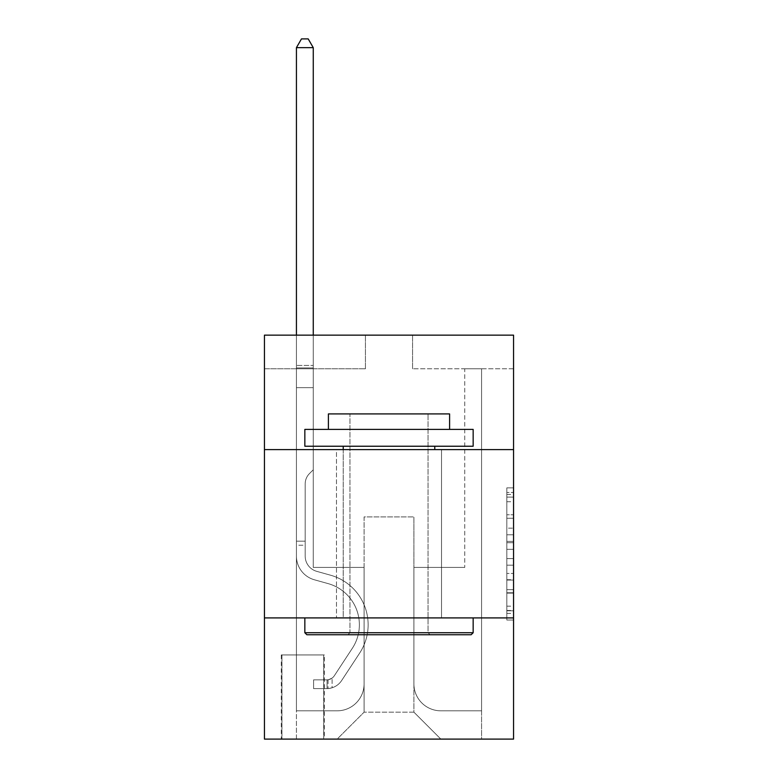 <?xml version="1.0" encoding="UTF-8"?>
<svg xmlns="http://www.w3.org/2000/svg" width="778" height="778" viewBox="0 0 778 778"><rect width="100%" height="100%" fill="white"/><g stroke="black" fill="none" stroke-linecap="round" stroke-linejoin="round"><path stroke-width="0.58" stroke-dasharray="3.89 2.92" d="M506.818 528.174L506.818 549.326L513.558 549.326L513.558 613.424L513.558 494.477L513.558 549.326L506.818 549.326L506.818 492.493L506.818 620.037L506.818 487.864L506.818 610.788L513.558 610.788L506.818 610.788L513.558 610.788L506.818 610.788L506.818 589.636L506.818 620.037L513.558 620.037L513.558 487.864L513.558 610.458L513.558 558.575L506.818 558.575L513.558 558.575L513.558 589.636L513.558 497.113L506.818 497.113L513.558 497.113L513.558 620.037L513.558 494.477L513.558 620.037L506.818 620.037L506.818 487.864L513.558 487.864L513.558 494.477L513.558 487.864L513.558 494.477L513.558 487.864L513.558 492.493L513.558 487.864L506.818 487.864L506.818 497.113L513.558 497.113L506.818 497.113L506.818 528.174L513.558 528.174M441.515 449.596L441.515 617.907L336.485 617.907L441.515 617.907L336.485 617.907L441.515 617.907L441.515 449.596L336.485 449.596L336.485 617.907L336.485 449.596L441.515 449.596M324.368 654.94L281.276 654.94L324.368 654.94L324.368 739.1L281.276 739.1L324.368 739.1M281.276 654.94L281.276 739.1M513.558 541.391L513.558 534.787L513.558 541.391L506.818 541.391L506.818 514.793L506.818 593.108L506.818 573.444L513.558 573.444L506.818 573.444L506.818 620.037L513.558 620.037L506.818 620.037L513.558 620.037L506.818 620.037L506.818 487.864L513.558 487.864L506.818 487.864L513.558 487.864L506.818 487.864L506.818 541.391L513.558 541.391M513.558 617.907L513.558 739.1L264.442 739.1L264.442 617.907L513.558 617.907L513.558 335.143L412.564 335.143L513.558 335.143L513.558 368.801L513.558 335.143L264.442 335.143L365.436 335.143L264.442 335.143L264.442 368.801L365.436 368.801L264.442 368.801L264.442 335.143L264.442 449.596L513.558 449.596L264.442 449.596L264.442 617.907L513.558 617.907L264.442 617.907M513.558 368.801L412.564 368.801L513.558 368.801M464.738 368.801L481.572 368.801L464.738 368.801L481.572 368.801L464.738 368.801L481.572 368.801L464.738 368.801L481.572 368.801L464.738 368.801L481.572 368.801L464.738 368.801L481.572 368.801L464.738 368.801L481.572 368.801L464.738 368.801L481.572 368.801L464.738 368.801L481.572 368.801L464.738 368.801L481.572 368.801L464.738 368.801L481.572 368.801L464.738 368.801L481.572 368.801L464.738 368.801L481.572 368.801L464.738 368.801L481.572 368.801L464.738 368.801L481.572 368.801L464.738 368.801L481.572 368.801L464.738 368.801L464.738 567.415L413.915 567.415L413.915 712.171L364.085 712.171L413.915 712.171L440.844 739.1L481.572 739.1L481.572 368.801L481.572 739.1L337.156 739.1L440.844 739.1L413.915 712.171L440.844 739.1L413.915 712.171L413.915 516.923L413.915 683.891A26.929 26.929 0 0 0 440.844 710.82L481.572 710.82L481.572 368.801L481.572 710.82L481.572 368.801L481.572 710.82L481.572 368.801L481.572 710.82L481.572 368.801L481.572 710.82L481.572 368.801L481.572 710.82L481.572 368.801L481.572 710.82L481.572 368.801L481.572 710.82L481.572 368.801L481.572 710.82L481.572 368.801L481.572 710.82L481.572 368.801L481.572 710.82L481.572 368.801L481.572 710.82L481.572 368.801L481.572 710.82L481.572 368.801L481.572 710.82L481.572 368.801L481.572 710.82L440.844 710.82A26.929 26.929 0 0 1 413.915 683.891A26.929 26.929 0 0 0 440.844 710.82A26.929 26.929 0 0 1 413.915 683.891A26.929 26.929 0 0 0 440.844 710.82A26.929 26.929 0 0 1 413.915 683.891A26.929 26.929 0 0 0 440.844 710.82A26.929 26.929 0 0 1 413.915 683.891A26.929 26.929 0 0 0 440.844 710.82A26.929 26.929 0 0 1 413.915 683.891A26.929 26.929 0 0 0 440.844 710.82A26.929 26.929 0 0 1 413.915 683.891A26.929 26.929 0 0 0 440.844 710.82A26.929 26.929 0 0 1 413.915 683.891A26.929 26.929 0 0 0 440.844 710.82A26.929 26.929 0 0 1 413.915 683.891A26.929 26.929 0 0 0 440.844 710.82A26.929 26.929 0 0 1 413.915 683.891A26.929 26.929 0 0 0 440.844 710.82A26.929 26.929 0 0 1 413.915 683.891A26.929 26.929 0 0 0 440.844 710.82A26.929 26.929 0 0 1 413.915 683.891A26.929 26.929 0 0 0 440.844 710.82A26.929 26.929 0 0 1 413.915 683.891A26.929 26.929 0 0 0 440.844 710.82A26.929 26.929 0 0 1 413.915 683.891A26.929 26.929 0 0 0 440.844 710.82A26.929 26.929 0 0 1 413.915 683.891A26.929 26.929 0 0 0 440.844 710.82A26.929 26.929 0 0 1 413.915 683.891L413.915 567.415L413.915 683.891L413.915 567.415L413.915 683.891L413.915 567.415L413.915 683.891L413.915 567.415L413.915 683.891L413.915 567.415L413.915 683.891L413.915 567.415L413.915 683.891L413.915 567.415L413.915 683.891L413.915 567.415L413.915 683.891L413.915 567.415L413.915 683.891L413.915 567.415L413.915 683.891L413.915 567.415L413.915 683.891L413.915 567.415L413.915 683.891L413.915 567.415L413.915 683.891L413.915 567.415L413.915 683.891L413.915 567.415L464.738 567.415L413.915 567.415L464.738 567.415L413.915 567.415L464.738 567.415L413.915 567.415L464.738 567.415L413.915 567.415L464.738 567.415L413.915 567.415L464.738 567.415L413.915 567.415L464.738 567.415L413.915 567.415L464.738 567.415L413.915 567.415L464.738 567.415L413.915 567.415L464.738 567.415L413.915 567.415L464.738 567.415L413.915 567.415L464.738 567.415L413.915 567.415L464.738 567.415L413.915 567.415L464.738 567.415L413.915 567.415L464.738 567.415L413.915 567.415L464.738 567.415L464.738 368.801M296.428 368.801L313.262 368.801L296.428 368.801L313.262 368.801L296.428 368.801L313.262 368.801L296.428 368.801L313.262 368.801L296.428 368.801L313.262 368.801L296.428 368.801L313.262 368.801L296.428 368.801L313.262 368.801L296.428 368.801L313.262 368.801L296.428 368.801L313.262 368.801L296.428 368.801L313.262 368.801L296.428 368.801L313.262 368.801L296.428 368.801L313.262 368.801L296.428 368.801L313.262 368.801L296.428 368.801L313.262 368.801L296.428 368.801L313.262 368.801L296.428 368.801L313.262 368.801L296.428 368.801L296.428 739.1L337.156 739.1L364.085 712.171L364.085 567.415L313.262 567.415L313.262 368.801L313.262 567.415L313.262 368.801L313.262 567.415L313.262 368.801L313.262 567.415L313.262 368.801L313.262 567.415L313.262 368.801L313.262 567.415L313.262 368.801L313.262 567.415L313.262 368.801L313.262 567.415L313.262 368.801L313.262 567.415L313.262 368.801L313.262 567.415L313.262 368.801L313.262 567.415L313.262 368.801L313.262 567.415L313.262 368.801L313.262 567.415L313.262 368.801L313.262 567.415L313.262 368.801L313.262 567.415L313.262 368.801L313.262 567.415L313.262 368.801L313.262 567.415L364.085 567.415L313.262 567.415L364.085 567.415L313.262 567.415L364.085 567.415L313.262 567.415L364.085 567.415L313.262 567.415L364.085 567.415L313.262 567.415L364.085 567.415L313.262 567.415L364.085 567.415L313.262 567.415L364.085 567.415L313.262 567.415L364.085 567.415L313.262 567.415L364.085 567.415L313.262 567.415L364.085 567.415L313.262 567.415L364.085 567.415L313.262 567.415L364.085 567.415L313.262 567.415L364.085 567.415L313.262 567.415L364.085 567.415L313.262 567.415L364.085 567.415L364.085 712.171L337.156 739.1L364.085 712.171L337.156 739.1L296.428 739.1L296.428 368.801L296.428 710.82L337.156 710.82A26.929 26.929 0 0 0 364.085 683.891L364.085 567.415L364.085 683.891A26.929 26.929 0 0 1 337.156 710.82A26.929 26.929 0 0 0 364.085 683.891A26.929 26.929 0 0 1 337.156 710.82A26.929 26.929 0 0 0 364.085 683.891A26.929 26.929 0 0 1 337.156 710.82A26.929 26.929 0 0 0 364.085 683.891A26.929 26.929 0 0 1 337.156 710.82A26.929 26.929 0 0 0 364.085 683.891A26.929 26.929 0 0 1 337.156 710.82A26.929 26.929 0 0 0 364.085 683.891A26.929 26.929 0 0 1 337.156 710.82A26.929 26.929 0 0 0 364.085 683.891A26.929 26.929 0 0 1 337.156 710.82A26.929 26.929 0 0 0 364.085 683.891A26.929 26.929 0 0 1 337.156 710.82A26.929 26.929 0 0 0 364.085 683.891A26.929 26.929 0 0 1 337.156 710.82A26.929 26.929 0 0 0 364.085 683.891A26.929 26.929 0 0 1 337.156 710.82A26.929 26.929 0 0 0 364.085 683.891A26.929 26.929 0 0 1 337.156 710.82A26.929 26.929 0 0 0 364.085 683.891A26.929 26.929 0 0 1 337.156 710.82A26.929 26.929 0 0 0 364.085 683.891A26.929 26.929 0 0 1 337.156 710.82A26.929 26.929 0 0 0 364.085 683.891A26.929 26.929 0 0 1 337.156 710.82A26.929 26.929 0 0 0 364.085 683.891A26.929 26.929 0 0 1 337.156 710.82L296.428 710.82L337.156 710.82L296.428 710.82L337.156 710.82L296.428 710.82L337.156 710.82L296.428 710.82L337.156 710.82L296.428 710.82L337.156 710.82L296.428 710.82L337.156 710.82L296.428 710.82L337.156 710.82L296.428 710.82L337.156 710.82L296.428 710.82L337.156 710.82L296.428 710.82L337.156 710.82L296.428 710.82L337.156 710.82L296.428 710.82L337.156 710.82L296.428 710.82L337.156 710.82L296.428 710.82L337.156 710.82L296.428 710.82L296.428 368.801M281.947 739.1L323.697 739.1L281.947 739.1L281.947 654.94L323.697 654.94L323.697 739.1L323.697 654.94L281.947 654.94L281.947 739.1M364.085 516.923L364.085 712.171L364.085 516.923L413.915 516.923L364.085 516.923M412.564 368.801L412.564 335.143L412.564 368.801M365.436 368.801L365.436 335.143L365.436 368.801M513.558 449.596L264.442 449.596M506.818 549.326L513.558 549.326L506.818 549.326M506.818 492.493L506.818 487.864L506.818 492.493L513.558 492.493L506.818 492.493M506.818 592.778L506.818 565.188L506.818 592.778L513.558 592.778L506.818 592.778M506.818 565.188L506.818 558.575L513.558 558.575L506.818 558.575L506.818 565.188L513.558 565.188L506.818 565.188M506.818 514.793L506.818 497.113L506.818 514.793L513.558 514.793L506.818 514.793M506.818 487.864L513.558 487.864L506.818 487.864L506.818 494.477L506.818 487.864L513.558 487.864M506.818 620.037L513.558 620.037L506.818 620.037L506.818 613.424L506.818 620.037M296.428 545.203L296.428 47.653L296.428 387.658L296.428 47.653L313.262 47.653L313.262 365.436L313.262 47.653L296.428 47.653L301.475 38.9L308.205 38.9L301.475 38.9L296.428 47.653L296.428 387.658L296.428 47.653L313.262 47.653L308.205 38.9L313.262 47.653L313.262 387.658L296.428 387.658L296.428 47.653L301.475 38.9L308.205 38.9L301.475 38.9L296.428 47.653L296.428 387.658L296.428 47.653L313.262 47.653L296.428 47.653L301.475 38.9L308.205 38.9L313.262 47.653L308.205 38.9L301.475 38.9L296.428 47.653L296.428 387.658L296.428 47.653L313.262 47.653L313.262 365.436L313.262 47.653L296.428 47.653L301.475 38.9L308.205 38.9L313.262 47.653L308.205 38.9L301.475 38.9L296.428 47.653L296.428 387.658L296.428 47.653L313.262 47.653L313.262 367.945L313.262 47.653L296.428 47.653L301.475 38.9L308.205 38.9L313.262 47.653L308.205 38.9L301.475 38.9L296.428 47.653L296.428 387.658L296.428 47.653L313.262 47.653L313.262 469.795L309.459 473.588A14.626 14.626 0 0 0 305.18 483.935A14.626 14.626 0 0 1 309.459 473.588L313.262 469.795L313.262 387.658L296.428 387.658L296.428 47.653L301.475 38.9L308.205 38.9L313.262 47.653L296.428 47.653L296.428 387.658L296.428 47.653L313.262 47.653L308.205 38.9L301.475 38.9L296.428 47.653L301.475 38.9L308.205 38.9L313.262 47.653L313.262 365.436L313.262 47.653L296.428 47.653L296.428 556.114A24.575 24.575 0 0 0 314.4 579.785A24.575 24.575 0 0 1 296.428 556.114L296.428 387.658L313.262 387.658L313.262 365.436L313.262 469.795L309.459 473.588A14.626 14.626 0 0 0 305.18 483.935A14.626 14.626 0 0 1 309.459 473.588L313.262 469.795L313.262 387.658L296.428 387.658L296.428 556.114A24.575 24.575 0 0 0 314.4 579.785A24.575 24.575 0 0 1 296.428 556.114L296.428 387.658L313.262 387.658L313.262 47.653L308.205 38.9L301.475 38.9L296.428 47.653L313.262 47.653L313.262 469.795L309.459 473.588A14.626 14.626 0 0 0 305.18 483.935A14.626 14.626 0 0 1 309.459 473.588L313.262 469.795L313.262 387.658L296.428 387.658L296.428 556.114A24.575 24.575 0 0 0 314.4 579.785A24.575 24.575 0 0 1 296.428 556.114L296.428 387.658L313.262 387.658L313.262 47.653L296.428 47.653L301.475 38.9L308.205 38.9L313.262 47.653L308.205 38.9L301.475 38.9L296.428 47.653L296.428 365.436L296.428 47.653L313.262 47.653L313.262 469.795L309.459 473.588A14.626 14.626 0 0 0 305.18 483.935A14.626 14.626 0 0 1 309.459 473.588L313.262 469.795L313.262 387.658L296.428 387.658L296.428 556.114A24.575 24.575 0 0 0 314.4 579.785L328.102 583.607L314.4 579.785A24.575 24.575 0 0 1 296.428 556.114L296.428 387.658L313.262 387.658L313.262 47.653L296.428 47.653L301.475 38.9L308.205 38.9L313.262 47.653L308.205 38.9L301.475 38.9L296.428 47.653L296.428 367.945L296.428 47.653L313.262 47.653L313.262 469.795L309.459 473.588A14.626 14.626 0 0 0 305.18 483.935A14.626 14.626 0 0 1 309.459 473.588L313.262 469.795L313.262 387.658L296.428 387.658L296.428 556.114A24.575 24.575 0 0 0 314.4 579.785A24.575 24.575 0 0 1 296.428 556.114L296.428 387.658L313.262 387.658L313.262 47.653L296.428 47.653L301.475 38.9L308.205 38.9L313.262 47.653L308.205 38.9L301.475 38.9L296.428 47.653L296.428 387.658L313.262 387.658L313.262 469.795L309.459 473.588A14.626 14.626 0 0 0 305.18 483.935A14.626 14.626 0 0 1 309.459 473.588L313.262 469.795L313.262 367.945L313.262 387.658L296.428 387.658L296.428 556.114A24.575 24.575 0 0 0 314.4 579.785A24.575 24.575 0 0 1 296.428 556.114L296.428 387.658L313.262 387.658L313.262 469.795L309.459 473.588A14.626 14.626 0 0 0 305.18 483.935A14.626 14.626 0 0 1 309.459 473.588L313.262 469.795L313.262 365.436L313.262 387.658L296.428 387.658L296.428 556.114A24.575 24.575 0 0 0 314.4 579.785L328.102 583.607L314.4 579.785A24.575 24.575 0 0 1 296.428 556.114L296.428 387.658L313.262 387.658L313.262 469.795L309.459 473.588A14.626 14.626 0 0 0 305.18 483.935A14.626 14.626 0 0 1 309.459 473.588L313.262 469.795L313.262 47.653L313.262 387.658L296.428 387.658L296.428 556.114A24.575 24.575 0 0 0 314.4 579.785A24.575 24.575 0 0 1 296.428 556.114L296.428 387.658L313.262 387.658L313.262 469.795L309.459 473.588A14.626 14.626 0 0 0 305.18 483.935A14.626 14.626 0 0 1 309.459 473.588L313.262 469.795L313.262 47.653L296.428 47.653L313.262 47.653L308.205 38.9L313.262 47.653L313.262 387.658L296.428 387.658L296.428 556.114A24.575 24.575 0 0 0 314.4 579.785A24.575 24.575 0 0 1 296.428 556.114L296.428 387.658L313.262 387.658L313.262 469.795L309.459 473.588A14.626 14.626 0 0 0 305.18 483.935A14.626 14.626 0 0 1 309.459 473.588L313.262 469.795L313.262 47.653L296.428 47.653L301.475 38.9L308.205 38.9L301.475 38.9L296.428 47.653L296.428 365.436L296.428 47.653L313.262 47.653L308.205 38.9L313.262 47.653L313.262 387.658L296.428 387.658L296.428 556.114A24.575 24.575 0 0 0 314.4 579.785L328.102 583.607A42.751 42.751 0 0 1 352.366 648.239A42.751 42.751 0 0 0 328.102 583.607L314.4 579.785A24.575 24.575 0 0 1 296.428 556.114L296.428 387.658L313.262 387.658L313.262 469.795L309.459 473.588A14.626 14.626 0 0 0 305.18 483.935A14.626 14.626 0 0 1 309.459 473.588L313.262 469.795L313.262 47.653L296.428 47.653L301.475 38.9L308.205 38.9L301.475 38.9L296.428 47.653L296.428 367.945L296.428 47.653L313.262 47.653L308.205 38.9L313.262 47.653L313.262 387.658L296.428 387.658L296.428 556.114A24.575 24.575 0 0 0 314.4 579.785A24.575 24.575 0 0 1 296.428 556.114L296.428 387.658L313.262 387.658L313.262 469.795L309.459 473.588A14.626 14.626 0 0 0 305.18 483.935A14.626 14.626 0 0 1 309.459 473.588L313.262 469.795L313.262 47.653L296.428 47.653L301.475 38.9L308.205 38.9L301.475 38.9L296.428 47.653L296.428 556.114A24.575 24.575 0 0 0 314.4 579.785A24.575 24.575 0 0 1 296.428 556.114L296.428 387.658L313.262 387.658L313.262 469.795L309.459 473.588A14.626 14.626 0 0 0 305.18 483.935A14.626 14.626 0 0 1 309.459 473.588L313.262 469.795L313.262 387.658L296.428 387.658L296.428 556.114A24.575 24.575 0 0 0 314.4 579.785L328.102 583.607L314.4 579.785A24.575 24.575 0 0 1 296.428 556.114L296.428 387.658L313.262 387.658L313.262 367.945L313.262 469.795L309.459 473.588A14.626 14.626 0 0 0 305.18 483.935A14.626 14.626 0 0 1 309.459 473.588L313.262 469.795L313.262 387.658L296.428 387.658L296.428 556.114A24.575 24.575 0 0 0 314.4 579.785A24.575 24.575 0 0 1 296.428 556.114L296.428 387.658L313.262 387.658L313.262 365.436L313.262 469.795L309.459 473.588A14.626 14.626 0 0 0 305.18 483.935A14.626 14.626 0 0 1 309.459 473.588L313.262 469.795L313.262 387.658L296.428 387.658L296.428 556.114A24.575 24.575 0 0 0 314.4 579.785A24.575 24.575 0 0 1 296.428 556.114L296.428 387.658L313.262 387.658L313.262 47.653L308.205 38.9L313.262 47.653L313.262 469.795L309.459 473.588A14.626 14.626 0 0 0 305.18 483.935A14.626 14.626 0 0 1 309.459 473.588L313.262 469.795L313.262 387.658L296.428 387.658L296.428 556.114L296.428 545.203L305.18 545.203L305.18 541.157L296.428 541.157L305.18 541.157L305.18 556.114L305.18 483.935L305.18 556.114A15.823 15.823 0 0 0 316.753 571.353A15.823 15.823 0 0 1 305.18 556.114L305.18 483.935L305.18 556.114L305.18 541.157L296.428 541.157L305.18 541.157L305.18 556.114A15.823 15.823 0 0 0 316.753 571.353A15.823 15.823 0 0 1 305.18 556.114L305.18 483.935L305.18 556.114A15.823 15.823 0 0 0 316.753 571.353A15.823 15.823 0 0 1 305.18 556.114L305.18 483.935L305.18 556.114L305.18 541.157L296.428 541.157L305.18 541.157L305.18 556.114A15.823 15.823 0 0 0 316.753 571.353L330.456 575.175L316.753 571.353A15.823 15.823 0 0 1 305.18 556.114L305.18 483.935L305.18 556.114A15.823 15.823 0 0 0 316.753 571.353A15.823 15.823 0 0 1 305.18 556.114L305.18 483.935L305.18 556.114L305.18 541.157L296.428 541.157L305.18 541.157L305.18 556.114A15.823 15.823 0 0 0 316.753 571.353A15.823 15.823 0 0 1 305.18 556.114L305.18 483.935L305.18 556.114A15.823 15.823 0 0 0 316.753 571.353L330.456 575.175L316.753 571.353A15.823 15.823 0 0 1 305.18 556.114L305.18 483.935L305.18 556.114L305.18 541.157L296.428 541.157L305.18 541.157L305.18 556.114A15.823 15.823 0 0 0 316.753 571.353A15.823 15.823 0 0 1 305.18 556.114L305.18 483.935L305.18 556.114A15.823 15.823 0 0 0 316.753 571.353A15.823 15.823 0 0 1 305.18 556.114L305.18 483.935L305.18 556.114L305.18 541.157L296.428 541.157L305.18 541.157L305.18 556.114A15.823 15.823 0 0 0 316.753 571.353L330.456 575.175L316.753 571.353A15.823 15.823 0 0 1 305.18 556.114L305.18 483.935L305.18 556.114A15.823 15.823 0 0 0 316.753 571.353A15.823 15.823 0 0 1 305.18 556.114L305.18 483.935L305.18 556.114L305.18 541.157L296.428 541.157L305.18 541.157L305.18 556.114A15.823 15.823 0 0 0 316.753 571.353A15.823 15.823 0 0 1 305.18 556.114L305.18 483.935L305.18 556.114A15.823 15.823 0 0 0 316.753 571.353L330.456 575.175A51.504 51.504 0 0 1 359.689 653.043A51.504 51.504 0 0 0 330.456 575.175L316.753 571.353A15.823 15.823 0 0 1 305.18 556.114L305.18 483.935L305.18 556.114L305.18 541.157L296.428 541.157L305.18 541.157L305.18 556.114A15.823 15.823 0 0 0 316.753 571.353A15.823 15.823 0 0 1 305.18 556.114L305.18 483.935L305.18 556.114A15.823 15.823 0 0 0 316.753 571.353A15.823 15.823 0 0 1 305.18 556.114L305.18 483.935L305.18 556.114L305.18 545.203L296.428 545.203M327.061 688.598A17.845 17.845 0 0 0 341.639 680.546L359.689 653.043A51.504 51.504 0 0 0 330.456 575.175L316.753 571.353A15.823 15.823 0 0 1 305.18 556.114A15.823 15.823 0 0 0 316.753 571.353A15.823 15.823 0 0 1 305.18 556.114A15.823 15.823 0 0 0 316.753 571.353L330.456 575.175A51.504 51.504 0 0 1 359.689 653.043A51.504 51.504 0 0 0 330.456 575.175L316.753 571.353A15.823 15.823 0 0 1 305.18 556.114A15.823 15.823 0 0 0 316.753 571.353A15.823 15.823 0 0 1 305.18 556.114A15.823 15.823 0 0 0 316.753 571.353L330.456 575.175L316.753 571.353A15.823 15.823 0 0 1 305.18 556.114A15.823 15.823 0 0 0 316.753 571.353L330.456 575.175L316.753 571.353A15.823 15.823 0 0 1 305.18 556.114A15.823 15.823 0 0 0 316.753 571.353A15.823 15.823 0 0 1 305.18 556.114A15.823 15.823 0 0 0 316.753 571.353L330.456 575.175A51.504 51.504 0 0 1 359.689 653.043L341.639 680.546L359.689 653.043A51.504 51.504 0 0 0 330.456 575.175L316.753 571.353A15.823 15.823 0 0 1 305.18 556.114A15.823 15.823 0 0 0 316.753 571.353L330.456 575.175L316.753 571.353A15.823 15.823 0 0 1 305.18 556.114A15.823 15.823 0 0 0 316.753 571.353A15.823 15.823 0 0 1 305.18 556.114A15.823 15.823 0 0 0 316.753 571.353L330.456 575.175L316.753 571.353A15.823 15.823 0 0 1 305.18 556.114A15.823 15.823 0 0 0 316.753 571.353L330.456 575.175A51.504 51.504 0 0 1 359.689 653.043A51.504 51.504 0 0 0 330.456 575.175L316.753 571.353A15.823 15.823 0 0 1 305.18 556.114A15.823 15.823 0 0 0 316.753 571.353A15.823 15.823 0 0 1 305.18 556.114A15.823 15.823 0 0 0 316.753 571.353L330.456 575.175L316.753 571.353A15.823 15.823 0 0 1 305.18 556.114A15.823 15.823 0 0 0 316.753 571.353L330.456 575.175L316.753 571.353A15.823 15.823 0 0 1 305.18 556.114A15.823 15.823 0 0 0 316.753 571.353A15.823 15.823 0 0 1 305.18 556.114A15.823 15.823 0 0 0 316.753 571.353L330.456 575.175A51.504 51.504 0 0 1 359.689 653.043A51.504 51.504 0 0 0 330.456 575.175L316.753 571.353A15.823 15.823 0 0 1 305.18 556.114A15.823 15.823 0 0 0 316.753 571.353L330.456 575.175A51.504 51.504 0 0 1 359.689 653.043L341.639 680.546L359.689 653.043A51.504 51.504 0 0 0 330.456 575.175L316.753 571.353L330.456 575.175A51.504 51.504 0 0 1 359.689 653.043A51.504 51.504 0 0 0 330.456 575.175L316.753 571.353L330.456 575.175A51.504 51.504 0 0 1 359.689 653.043A51.504 51.504 0 0 0 330.456 575.175L316.753 571.353L330.456 575.175A51.504 51.504 0 0 1 359.689 653.043L341.639 680.546A17.845 17.845 0 0 1 332.109 687.771A17.845 17.845 0 0 0 341.639 680.546L359.689 653.043A51.504 51.504 0 0 0 330.456 575.175L316.753 571.353L330.456 575.175A51.504 51.504 0 0 1 359.689 653.043A51.504 51.504 0 0 0 330.456 575.175L316.753 571.353L330.456 575.175A51.504 51.504 0 0 1 359.689 653.043A51.504 51.504 0 0 0 330.456 575.175L316.753 571.353L330.456 575.175A51.504 51.504 0 0 1 359.689 653.043L341.639 680.546L359.689 653.043A51.504 51.504 0 0 0 330.456 575.175L316.753 571.353L330.456 575.175A51.504 51.504 0 0 1 359.689 653.043A51.504 51.504 0 0 0 330.456 575.175L316.753 571.353L330.456 575.175A51.504 51.504 0 0 1 359.689 653.043A51.504 51.504 0 0 0 330.456 575.175L316.753 571.353L330.456 575.175A51.504 51.504 0 0 1 359.689 653.043L341.639 680.546L359.689 653.043A51.504 51.504 0 0 0 330.456 575.175L316.753 571.353L330.456 575.175A51.504 51.504 0 0 1 359.689 653.043A51.504 51.504 0 0 0 330.456 575.175A51.504 51.504 0 0 1 359.689 653.043L341.639 680.546A17.845 17.845 0 0 1 332.109 687.771C326.925 688.87 326.925 688.87 332.109 687.771C326.925 688.87 326.925 688.87 332.109 687.771A17.845 17.845 0 0 0 341.639 680.546L359.689 653.043A51.504 51.504 0 0 0 330.456 575.175A51.504 51.504 0 0 1 359.689 653.043A51.504 51.504 0 0 0 330.456 575.175A51.504 51.504 0 0 1 359.689 653.043L341.639 680.546L359.689 653.043A51.504 51.504 0 0 0 330.456 575.175A51.504 51.504 0 0 1 359.689 653.043L341.639 680.546L359.689 653.043A51.504 51.504 0 0 0 330.456 575.175A51.504 51.504 0 0 1 359.689 653.043A51.504 51.504 0 0 0 330.456 575.175A51.504 51.504 0 0 1 359.689 653.043L341.639 680.546A17.845 17.845 0 0 1 332.109 687.771C326.925 688.87 326.925 688.87 332.109 687.771C326.925 688.87 326.925 688.87 332.109 687.771A17.845 17.845 0 0 0 341.639 680.546L359.689 653.043A51.504 51.504 0 0 0 330.456 575.175A51.504 51.504 0 0 1 359.689 653.043L341.639 680.546L359.689 653.043A51.504 51.504 0 0 0 330.456 575.175A51.504 51.504 0 0 1 359.689 653.043A51.504 51.504 0 0 0 330.456 575.175A51.504 51.504 0 0 1 359.689 653.043L341.639 680.546L359.689 653.043A51.504 51.504 0 0 0 330.456 575.175A51.504 51.504 0 0 1 359.689 653.043L341.639 680.546A17.845 17.845 0 0 1 332.109 687.771C326.925 688.87 326.925 688.87 332.109 687.771C326.925 688.87 326.925 688.87 332.109 687.771A17.845 17.845 0 0 0 341.639 680.546L359.689 653.043A51.504 51.504 0 0 0 330.456 575.175A51.504 51.504 0 0 1 359.689 653.043A51.504 51.504 0 0 0 330.456 575.175A51.504 51.504 0 0 1 359.689 653.043L341.639 680.546L359.689 653.043A51.504 51.504 0 0 0 330.456 575.175A51.504 51.504 0 0 1 359.689 653.043L341.639 680.546L359.689 653.043A51.504 51.504 0 0 0 330.456 575.175A51.504 51.504 0 0 1 359.689 653.043A51.504 51.504 0 0 0 330.456 575.175A51.504 51.504 0 0 1 359.689 653.043L341.639 680.546A17.845 17.845 0 0 1 332.109 687.771C326.925 688.87 326.925 688.87 332.109 687.771C326.925 688.87 326.925 688.87 332.109 687.771A17.845 17.845 0 0 0 341.639 680.546L359.689 653.043A51.504 51.504 0 0 0 330.456 575.175A51.504 51.504 0 0 1 359.689 653.043L341.639 680.546A17.845 17.845 0 0 1 332.109 687.771C326.925 688.87 326.925 688.87 332.109 687.771C326.925 688.87 326.925 688.87 332.109 687.771A17.845 17.845 0 0 0 341.639 680.546L359.689 653.043L341.639 680.546A17.845 17.845 0 0 1 332.109 687.771C326.925 688.87 326.925 688.87 332.109 687.771C326.925 688.87 326.925 688.87 332.109 687.771A17.845 17.845 0 0 0 341.639 680.546L359.689 653.043L341.639 680.546A17.845 17.845 0 0 1 332.109 687.771C326.925 688.87 326.925 688.87 332.109 687.771C326.925 688.87 326.925 688.87 332.109 687.771A17.845 17.845 0 0 0 341.639 680.546L359.689 653.043L341.639 680.546A17.845 17.845 0 0 1 332.109 687.771C326.925 688.87 326.925 688.87 332.109 687.771C326.925 688.87 326.925 688.87 332.109 687.771A17.845 17.845 0 0 0 341.639 680.546L359.689 653.043L341.639 680.546A17.845 17.845 0 0 1 332.109 687.771C326.925 688.87 326.925 688.87 332.109 687.771C326.925 688.87 326.925 688.87 332.109 687.771A17.845 17.845 0 0 0 341.639 680.546L359.689 653.043L341.639 680.546A17.845 17.845 0 0 1 332.109 687.771C326.925 688.87 326.925 688.87 332.109 687.771C326.925 688.87 326.925 688.87 332.109 687.771A17.845 17.845 0 0 0 341.639 680.546L359.689 653.043L341.639 680.546A17.845 17.845 0 0 1 332.109 687.771C326.925 688.87 326.925 688.87 332.109 687.771C326.925 688.87 326.925 688.87 332.109 687.771A17.845 17.845 0 0 0 341.639 680.546L359.689 653.043L341.639 680.546A17.845 17.845 0 0 1 332.109 687.771C326.925 688.87 326.925 688.87 332.109 687.771C326.925 688.87 326.925 688.87 332.109 687.771A17.845 17.845 0 0 0 341.639 680.546L359.689 653.043L341.639 680.546A17.845 17.845 0 0 1 332.109 687.771C326.925 688.87 326.925 688.87 332.109 687.771C326.925 688.87 326.925 688.87 332.109 687.771A17.845 17.845 0 0 0 341.639 680.546L359.689 653.043L341.639 680.546A17.845 17.845 0 0 1 332.109 687.771C326.925 688.87 326.925 688.87 332.109 687.771C326.925 688.87 326.925 688.87 332.109 687.771A17.845 17.845 0 0 0 341.639 680.546L359.689 653.043L341.639 680.546A17.845 17.845 0 0 1 332.109 687.771C326.925 688.87 326.925 688.87 332.109 687.771C326.925 688.87 326.925 688.87 332.109 687.771A17.845 17.845 0 0 0 341.639 680.546A17.845 17.845 0 0 1 327.061 688.598L327.061 679.846A9.093 9.093 0 0 0 334.326 675.751L352.366 648.239A42.751 42.751 0 0 0 328.102 583.607L314.4 579.785L328.102 583.607A42.751 42.751 0 0 1 352.366 648.239A42.751 42.751 0 0 0 328.102 583.607L314.4 579.785A24.575 24.575 0 0 1 296.428 556.114A24.575 24.575 0 0 0 314.4 579.785A24.575 24.575 0 0 1 296.428 556.114A24.575 24.575 0 0 0 314.4 579.785L328.102 583.607L314.4 579.785A24.575 24.575 0 0 1 296.428 556.114A24.575 24.575 0 0 0 314.4 579.785A24.575 24.575 0 0 1 296.428 556.114A24.575 24.575 0 0 0 314.4 579.785L328.102 583.607L314.4 579.785A24.575 24.575 0 0 1 296.428 556.114A24.575 24.575 0 0 0 314.4 579.785L328.102 583.607A42.751 42.751 0 0 1 352.366 648.239L334.326 675.751L352.366 648.239A42.751 42.751 0 0 0 328.102 583.607L314.4 579.785A24.575 24.575 0 0 1 296.428 556.114A24.575 24.575 0 0 0 314.4 579.785A24.575 24.575 0 0 1 296.428 556.114A24.575 24.575 0 0 0 314.4 579.785L328.102 583.607L314.4 579.785A24.575 24.575 0 0 1 296.428 556.114A24.575 24.575 0 0 0 314.4 579.785L328.102 583.607L314.4 579.785A24.575 24.575 0 0 1 296.428 556.114A24.575 24.575 0 0 0 314.4 579.785A24.575 24.575 0 0 1 296.428 556.114A24.575 24.575 0 0 0 314.4 579.785L328.102 583.607A42.751 42.751 0 0 1 352.366 648.239A42.751 42.751 0 0 0 328.102 583.607L314.4 579.785A24.575 24.575 0 0 1 296.428 556.114A24.575 24.575 0 0 0 314.4 579.785L328.102 583.607L314.4 579.785A24.575 24.575 0 0 1 296.428 556.114A24.575 24.575 0 0 0 314.4 579.785A24.575 24.575 0 0 1 296.428 556.114A24.575 24.575 0 0 0 314.4 579.785L328.102 583.607L314.4 579.785A24.575 24.575 0 0 1 296.428 556.114A24.575 24.575 0 0 0 314.4 579.785L328.102 583.607A42.751 42.751 0 0 1 352.366 648.239A42.751 42.751 0 0 0 328.102 583.607L314.4 579.785A24.575 24.575 0 0 1 296.428 556.114A24.575 24.575 0 0 0 314.4 579.785A24.575 24.575 0 0 1 296.428 556.114A24.575 24.575 0 0 0 314.4 579.785L328.102 583.607L314.4 579.785A24.575 24.575 0 0 1 296.428 556.114A24.575 24.575 0 0 0 314.4 579.785L328.102 583.607A42.751 42.751 0 0 1 352.366 648.239L334.326 675.751L352.366 648.239A42.751 42.751 0 0 0 328.102 583.607L314.4 579.785L328.102 583.607A42.751 42.751 0 0 1 352.366 648.239A42.751 42.751 0 0 0 328.102 583.607L314.4 579.785L328.102 583.607A42.751 42.751 0 0 1 352.366 648.239A42.751 42.751 0 0 0 328.102 583.607L314.4 579.785L328.102 583.607A42.751 42.751 0 0 1 352.366 648.239L334.326 675.751A9.093 9.093 0 0 1 332.109 678.085C327.013 680.429 327.013 680.429 332.109 678.085C327.013 680.429 327.013 680.429 332.109 678.085A9.093 9.093 0 0 0 334.326 675.751L352.366 648.239A42.751 42.751 0 0 0 328.102 583.607L314.4 579.785L328.102 583.607A42.751 42.751 0 0 1 352.366 648.239A42.751 42.751 0 0 0 328.102 583.607L314.4 579.785L328.102 583.607A42.751 42.751 0 0 1 352.366 648.239A42.751 42.751 0 0 0 328.102 583.607L314.4 579.785L328.102 583.607A42.751 42.751 0 0 1 352.366 648.239L334.326 675.751L352.366 648.239A42.751 42.751 0 0 0 328.102 583.607L314.4 579.785L328.102 583.607A42.751 42.751 0 0 1 352.366 648.239A42.751 42.751 0 0 0 328.102 583.607L314.4 579.785L328.102 583.607A42.751 42.751 0 0 1 352.366 648.239A42.751 42.751 0 0 0 328.102 583.607L314.4 579.785L328.102 583.607A42.751 42.751 0 0 1 352.366 648.239L334.326 675.751L352.366 648.239A42.751 42.751 0 0 0 328.102 583.607L314.4 579.785L328.102 583.607A42.751 42.751 0 0 1 352.366 648.239A42.751 42.751 0 0 0 328.102 583.607A42.751 42.751 0 0 1 352.366 648.239L334.326 675.751A9.093 9.093 0 0 1 332.109 678.085C327.013 680.429 327.013 680.429 332.109 678.085C327.013 680.429 327.013 680.429 332.109 678.085A9.093 9.093 0 0 0 334.326 675.751L352.366 648.239A42.751 42.751 0 0 0 328.102 583.607A42.751 42.751 0 0 1 352.366 648.239A42.751 42.751 0 0 0 328.102 583.607A42.751 42.751 0 0 1 352.366 648.239L334.326 675.751L352.366 648.239A42.751 42.751 0 0 0 328.102 583.607A42.751 42.751 0 0 1 352.366 648.239L334.326 675.751L352.366 648.239A42.751 42.751 0 0 0 328.102 583.607A42.751 42.751 0 0 1 352.366 648.239A42.751 42.751 0 0 0 328.102 583.607A42.751 42.751 0 0 1 352.366 648.239L334.326 675.751A9.093 9.093 0 0 1 332.109 678.085C327.013 680.429 327.013 680.429 332.109 678.085C327.013 680.429 327.013 680.429 332.109 678.085A9.093 9.093 0 0 0 334.326 675.751L352.366 648.239A42.751 42.751 0 0 0 328.102 583.607A42.751 42.751 0 0 1 352.366 648.239L334.326 675.751L352.366 648.239A42.751 42.751 0 0 0 328.102 583.607A42.751 42.751 0 0 1 352.366 648.239A42.751 42.751 0 0 0 328.102 583.607A42.751 42.751 0 0 1 352.366 648.239L334.326 675.751L352.366 648.239A42.751 42.751 0 0 0 328.102 583.607A42.751 42.751 0 0 1 352.366 648.239L334.326 675.751A9.093 9.093 0 0 1 332.109 678.085C327.013 680.429 327.013 680.429 332.109 678.085C327.013 680.429 327.013 680.429 332.109 678.085A9.093 9.093 0 0 0 334.326 675.751L352.366 648.239A42.751 42.751 0 0 0 328.102 583.607A42.751 42.751 0 0 1 352.366 648.239A42.751 42.751 0 0 0 328.102 583.607A42.751 42.751 0 0 1 352.366 648.239L334.326 675.751L352.366 648.239A42.751 42.751 0 0 0 328.102 583.607A42.751 42.751 0 0 1 352.366 648.239L334.326 675.751L352.366 648.239A42.751 42.751 0 0 0 328.102 583.607A42.751 42.751 0 0 1 352.366 648.239A42.751 42.751 0 0 0 328.102 583.607A42.751 42.751 0 0 1 352.366 648.239L334.326 675.751A9.093 9.093 0 0 1 332.109 678.085C327.013 680.429 327.013 680.429 332.109 678.085C327.013 680.429 327.013 680.429 332.109 678.085A9.093 9.093 0 0 0 334.326 675.751L352.366 648.239A42.751 42.751 0 0 0 328.102 583.607A42.751 42.751 0 0 1 352.366 648.239L334.326 675.751A9.093 9.093 0 0 1 332.109 678.085C327.013 680.429 327.013 680.429 332.109 678.085C327.013 680.429 327.013 680.429 332.109 678.085A9.093 9.093 0 0 0 334.326 675.751L352.366 648.239L334.326 675.751A9.093 9.093 0 0 1 332.109 678.085C327.013 680.429 327.013 680.429 332.109 678.085C327.013 680.429 327.013 680.429 332.109 678.085A9.093 9.093 0 0 0 334.326 675.751L352.366 648.239L334.326 675.751A9.093 9.093 0 0 1 332.109 678.085C327.013 680.429 327.013 680.429 332.109 678.085C327.013 680.429 327.013 680.429 332.109 678.085A9.093 9.093 0 0 0 334.326 675.751L352.366 648.239L334.326 675.751A9.093 9.093 0 0 1 332.109 678.085C327.013 680.429 327.013 680.429 332.109 678.085C327.013 680.429 327.013 680.429 332.109 678.085A9.093 9.093 0 0 0 334.326 675.751L352.366 648.239L334.326 675.751A9.093 9.093 0 0 1 332.109 678.085C327.013 680.429 327.013 680.429 332.109 678.085C327.013 680.429 327.013 680.429 332.109 678.085A9.093 9.093 0 0 0 334.326 675.751L352.366 648.239L334.326 675.751A9.093 9.093 0 0 1 332.109 678.085C327.013 680.429 327.013 680.429 332.109 678.085C327.013 680.429 327.013 680.429 332.109 678.085A9.093 9.093 0 0 0 334.326 675.751L352.366 648.239L334.326 675.751A9.093 9.093 0 0 1 332.109 678.085C327.013 680.429 327.013 680.429 332.109 678.085C327.013 680.429 327.013 680.429 332.109 678.085A9.093 9.093 0 0 0 334.326 675.751L352.366 648.239L334.326 675.751A9.093 9.093 0 0 1 332.109 678.085C327.013 680.429 327.013 680.429 332.109 678.085C327.013 680.429 327.013 680.429 332.109 678.085A9.093 9.093 0 0 0 334.326 675.751L352.366 648.239L334.326 675.751A9.093 9.093 0 0 1 332.109 678.085C327.013 680.429 327.013 680.429 332.109 678.085C327.013 680.429 327.013 680.429 332.109 678.085A9.093 9.093 0 0 0 334.326 675.751L352.366 648.239L334.326 675.751A9.093 9.093 0 0 1 332.109 678.085C327.013 680.429 327.013 680.429 332.109 678.085C327.013 680.429 327.013 680.429 332.109 678.085A9.093 9.093 0 0 0 334.326 675.751L352.366 648.239L334.326 675.751A9.093 9.093 0 0 1 332.109 678.085C327.013 680.429 327.013 680.429 332.109 678.085C327.013 680.429 327.013 680.429 332.109 678.085A9.093 9.093 0 0 0 334.326 675.751A9.093 9.093 0 0 1 327.061 679.846L327.061 688.598L313.592 688.608L327.061 688.598A17.845 17.845 0 0 0 341.639 680.546A17.845 17.845 0 0 1 327.061 688.598L327.061 679.846L313.592 679.855L327.061 679.846A9.093 9.093 0 0 0 334.326 675.751A9.093 9.093 0 0 1 327.061 679.846L327.061 688.598L313.592 688.608L313.592 679.855L313.592 688.608L327.061 688.598A17.845 17.845 0 0 0 341.639 680.546A17.845 17.845 0 0 1 327.061 688.598L327.061 679.846L313.592 679.855L327.061 679.846A9.093 9.093 0 0 0 334.326 675.751A9.093 9.093 0 0 1 327.061 679.846L327.061 688.598L313.592 688.608L313.592 679.855L313.592 688.608L327.061 688.598A17.845 17.845 0 0 0 341.639 680.546A17.845 17.845 0 0 1 327.061 688.598L327.061 679.846L313.592 679.855L327.061 679.846A9.093 9.093 0 0 0 334.326 675.751A9.093 9.093 0 0 1 327.061 679.846L327.061 688.598L313.592 688.608L313.592 679.855L313.592 688.608L327.061 688.598A17.845 17.845 0 0 0 341.639 680.546A17.845 17.845 0 0 1 327.061 688.598L327.061 679.846L313.592 679.855L327.061 679.846A9.093 9.093 0 0 0 334.326 675.751A9.093 9.093 0 0 1 327.061 679.846L327.061 688.598L313.592 688.608L313.592 679.855L313.592 688.608L327.061 688.598A17.845 17.845 0 0 0 341.639 680.546A17.845 17.845 0 0 1 327.061 688.598L327.061 679.846L313.592 679.855L327.061 679.846A9.093 9.093 0 0 0 334.326 675.751A9.093 9.093 0 0 1 327.061 679.846L327.061 688.598L313.592 688.608L313.592 679.855L313.592 688.608L327.061 688.598A17.845 17.845 0 0 0 341.639 680.546A17.845 17.845 0 0 1 327.061 688.598L327.061 679.846L313.592 679.855L327.061 679.846A9.093 9.093 0 0 0 334.326 675.751A9.093 9.093 0 0 1 327.061 679.846L327.061 688.598L313.592 688.608L313.592 679.855L313.592 688.608L327.061 688.598A17.845 17.845 0 0 0 341.639 680.546A17.845 17.845 0 0 1 327.061 688.598L327.061 679.846L313.592 679.855L327.061 679.846A9.093 9.093 0 0 0 334.326 675.751A9.093 9.093 0 0 1 327.061 679.846L327.061 688.598L313.592 688.608L313.592 679.855L313.592 688.608L327.061 688.598A17.845 17.845 0 0 0 341.639 680.546A17.845 17.845 0 0 1 327.061 688.598L327.061 679.846L313.592 679.855L327.061 679.846A9.093 9.093 0 0 0 334.326 675.751A9.093 9.093 0 0 1 327.061 679.846L327.061 688.598L313.592 688.608L313.592 679.855L313.592 688.608L327.061 688.598A17.845 17.845 0 0 0 341.639 680.546A17.845 17.845 0 0 1 327.061 688.598L327.061 679.846L313.592 679.855L327.061 679.846A9.093 9.093 0 0 0 334.326 675.751A9.093 9.093 0 0 1 327.061 679.846L327.061 688.598L313.592 688.608L313.592 679.855L313.592 688.608L327.061 688.598A17.845 17.845 0 0 0 341.639 680.546A17.845 17.845 0 0 1 327.061 688.598L327.061 679.846L313.592 679.855L327.061 679.846A9.093 9.093 0 0 0 334.326 675.751A9.093 9.093 0 0 1 327.061 679.846L327.061 688.598L313.592 688.608L313.592 679.855L313.592 688.608L327.061 688.598A17.845 17.845 0 0 0 341.639 680.546A17.845 17.845 0 0 1 327.061 688.598L327.061 679.846L313.592 679.855L327.061 679.846A9.093 9.093 0 0 0 334.326 675.751A9.093 9.093 0 0 1 327.061 679.846L327.061 688.598L313.592 688.608L313.592 679.855L313.592 688.608L327.061 688.598A17.845 17.845 0 0 0 341.639 680.546A17.845 17.845 0 0 1 327.061 688.598L327.061 679.846L313.592 679.855L327.061 679.846A9.093 9.093 0 0 0 334.326 675.751A9.093 9.093 0 0 1 327.061 679.846L327.061 688.598L313.592 688.608L313.592 679.855L313.592 688.608L327.061 688.598A17.845 17.845 0 0 0 341.639 680.546A17.845 17.845 0 0 1 327.061 688.598L327.061 679.846L313.592 679.855L327.061 679.846A9.093 9.093 0 0 0 334.326 675.751A9.093 9.093 0 0 1 327.061 679.846L327.061 688.598L313.592 688.608L313.592 679.855L313.592 688.608L327.061 688.598A17.845 17.845 0 0 0 341.639 680.546A17.845 17.845 0 0 1 327.061 688.598L327.061 679.846L313.592 679.855L327.061 679.846A9.093 9.093 0 0 0 334.326 675.751A9.093 9.093 0 0 1 327.061 679.846L327.061 688.598L313.592 688.608L313.592 679.855L313.592 688.608L327.061 688.598A17.845 17.845 0 0 0 341.639 680.546A17.845 17.845 0 0 1 327.061 688.598L327.061 679.846L313.592 679.855L327.061 679.846A9.093 9.093 0 0 0 334.326 675.751A9.093 9.093 0 0 1 327.061 679.846L327.061 688.598L313.592 688.608L313.592 679.855L313.592 688.608L327.061 688.598M306.863 634.741L471.137 634.741L473.16 632.728L304.84 632.728L473.16 632.728L304.84 632.728L306.863 634.741L471.137 634.741L306.863 634.741M349.954 632.728L347.931 634.741L430.069 634.741L347.931 634.741L430.069 634.741L347.931 634.741L349.954 632.728L349.954 413.915L428.046 413.915L349.954 413.915L428.046 413.915L349.954 413.915L349.954 632.728L428.046 632.728L430.069 634.741L428.046 632.728L349.954 632.728L428.046 632.728L428.046 413.915L428.046 632.728L349.954 632.728M473.16 429.398L304.84 429.398L304.84 446.232L473.16 446.232L304.84 446.232L473.16 446.232L473.16 429.398L304.84 429.398L473.16 429.398M328.404 429.398L449.596 429.398L449.596 413.915L328.404 413.915L449.596 413.915L328.404 413.915L328.404 429.398L449.596 429.398M304.84 617.907L473.16 617.907L304.84 617.907L473.16 617.907L304.84 617.907L304.84 632.728M473.16 617.907L473.16 632.728M343.215 446.232L434.785 446.232L343.215 446.232L434.785 446.232L343.215 446.232L343.215 617.907L434.785 617.907L343.215 617.907L434.785 617.907L343.215 617.907L343.215 449.596M434.785 446.232L434.785 449.596M296.428 335.143L296.428 47.653L313.262 47.653L296.428 47.653L301.475 38.9L308.205 38.9L301.475 38.9L296.428 47.653L296.428 365.436L296.428 47.653L313.262 47.653L308.205 38.9L313.262 47.653L313.262 365.436L313.262 47.653L296.428 47.653L301.475 38.9L308.205 38.9L301.475 38.9L296.428 47.653L313.262 47.653L308.205 38.9L313.262 47.653L313.262 335.143M313.592 679.855L326.721 679.855L313.592 679.855L313.592 688.608L313.592 679.855M296.428 365.436L296.428 367.945L296.428 365.436L313.262 365.436L296.428 365.436M332.109 687.771C326.925 688.87 326.925 688.87 332.109 687.771C326.925 688.87 326.925 688.87 332.109 687.771L332.109 678.085L332.109 687.771M313.262 47.653L308.205 38.9L301.475 38.9L296.428 47.653M506.818 589.636L513.558 589.636L506.818 589.636M506.818 579.727L513.558 579.727M506.818 518.265L513.558 518.265L506.818 518.265M506.818 494.477L513.558 494.477M506.818 613.424L513.558 613.424M506.818 606.159L513.558 606.159M506.818 501.742L513.558 501.742M506.818 542.713L513.558 542.713L506.818 542.713M506.818 580.057L513.558 580.057L506.818 580.057M506.818 593.108L513.558 593.108L506.818 593.108M506.818 534.787L513.558 534.787L506.818 534.787M296.428 367.945L313.262 367.945L296.428 367.945M506.818 610.458L513.558 610.458M506.818 610.788L513.558 610.788M506.818 497.113L513.558 497.113M328.073 679.748L328.073 688.549L328.073 679.748"/><path stroke-width="1.17" d="M513.558 449.596L513.558 335.143L264.442 335.143L264.442 449.596L513.558 449.596L513.558 739.1L264.442 739.1L264.442 449.596M513.558 617.907L264.442 617.907M306.863 634.741L304.84 632.728L473.16 632.728L471.137 634.741L306.863 634.741M473.16 429.398L473.16 446.232L304.84 446.232L304.84 429.398L473.16 429.398M328.404 429.398L328.404 413.915L449.596 413.915L449.596 429.398M473.16 617.907L473.16 632.728M304.84 617.907L304.84 632.728M434.785 446.232L434.785 449.596M343.215 446.232L343.215 449.596M313.262 335.143L313.262 47.653L296.428 47.653L296.428 335.143M296.428 47.653L301.475 38.9L308.205 38.9L313.262 47.653"/></g></svg>
